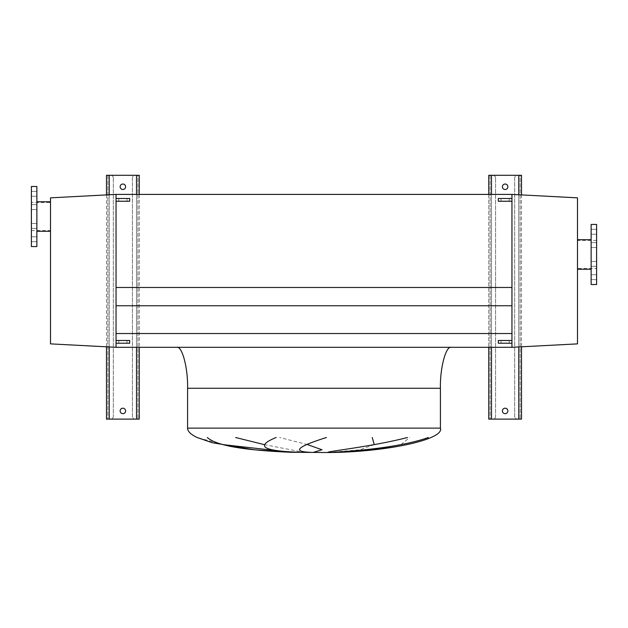 <?xml version="1.0" encoding="UTF-8"?>
<svg xmlns="http://www.w3.org/2000/svg" width="628" height="628" viewBox="0 0 628 628"><rect width="100%" height="100%" fill="white"/><g stroke="black" fill="none" stroke-linecap="round" stroke-linejoin="round"><path stroke-width="0.47" stroke-dasharray="3.14 2.35" d="M596.6 263.878L596.6 261.421L596.6 263.878M591.136 263.878L591.136 261.421L591.136 263.878M596.6 245.069L596.6 242.612L596.6 245.069M591.136 245.069L591.136 242.612L591.136 245.069M596.6 231.771L596.6 229.314L596.6 231.771M591.136 231.771L591.136 229.314L591.136 231.771M596.6 277.184L596.6 274.719L596.6 277.184M591.136 277.184L591.136 274.719L591.136 277.184M596.6 268.541L596.6 240.414L596.6 268.541L577.485 268.541L577.485 240.414L577.485 268.541M596.6 240.414L577.485 240.414M591.136 269.224L591.136 239.731L591.136 269.224M577.485 269.224L577.485 239.731L577.485 269.224M577.485 343.877L577.485 197.844L511.953 194.405L511.953 347.308L577.485 343.877M511.953 198.503L511.953 201.235L511.953 198.503L501.034 198.503L509.23 198.503L509.23 201.235L511.953 201.235M511.953 340.486L511.953 343.218L509.23 343.218L509.23 340.486L511.953 340.486M596.6 224.439L596.6 284.508M591.136 224.439L591.136 284.508M31.4 225.931L31.4 223.474L31.4 225.931M36.864 225.931L36.864 223.474L36.864 225.931M31.4 207.122L31.4 204.665L31.4 207.122M36.864 207.122L36.864 204.665L36.864 207.122M31.4 193.817L31.4 196.281L31.4 193.817M36.864 193.817L36.864 196.281L36.864 193.817M31.4 239.229L31.4 236.772L31.4 239.229M36.864 239.229L36.864 236.772L36.864 239.229M36.864 201.776L36.864 231.269L36.864 201.776M50.515 231.269L50.515 201.776L50.515 231.269M31.4 202.459L31.4 230.586L31.4 202.459L50.515 202.459L50.515 230.586L50.515 202.459M31.4 230.586L50.515 230.586M116.047 194.405L50.515 197.844L50.515 343.877L116.047 347.308L116.047 194.405L511.953 194.405L511.953 305.765L511.953 287.475L116.047 287.475L116.047 194.405M129.698 343.218L126.966 343.218L126.966 340.486L118.771 340.486L126.966 340.486L126.966 343.218L118.771 343.218L118.771 340.486L118.771 343.218L126.966 343.218L116.047 343.218L116.047 340.486L129.698 340.486M116.047 201.235L116.047 198.503L116.047 201.235L118.771 201.235L118.771 198.503L129.698 198.503M31.4 246.561L31.4 186.492M36.864 246.561L36.864 186.492M451.344 347.308L176.656 347.308L451.344 347.308M264.231 444.608L303.819 452.286M307.524 444.608L279.633 437.504M374.249 444.608L360.025 449.774L330.705 452.286M401.009 444.608L409.605 437.504M222.987 444.608L197.137 437.504M116.047 305.765L116.047 347.308L116.047 305.765L511.953 305.765L511.953 333.523L511.953 305.765M116.047 333.523L511.953 333.523L511.953 347.308L511.953 333.523L116.047 333.523L511.953 333.523M116.047 347.308L511.953 347.308M502.4 410.932A2.732 2.732 0 0 1 505.132 408.2A2.732 2.732 0 0 1 507.864 410.932A2.732 2.732 0 0 1 505.132 413.664A2.732 2.732 0 0 1 502.4 410.932M502.4 186.759A2.732 2.732 0 0 1 505.132 184.028A2.732 2.732 0 0 1 507.864 186.759A2.732 2.732 0 0 1 505.132 189.491A2.732 2.732 0 0 1 502.4 186.759M495.57 178.022L495.57 416.388A2.732 2.732 0 0 1 492.847 419.119L491.481 419.119L492.847 419.119A2.732 2.732 0 0 0 495.57 416.388L495.57 178.022A2.732 2.732 0 0 0 492.847 175.291A2.732 2.732 0 0 1 495.57 178.022M491.481 175.291L521.515 175.291L521.515 419.119L488.749 419.119L488.749 175.291L491.481 175.291L490.115 175.291L491.481 175.291L491.481 419.119M488.749 194.405L488.749 347.308M521.515 194.908L521.515 346.813M514.685 178.022L514.685 416.388A2.732 2.732 0 0 0 517.417 419.119A2.732 2.732 0 0 1 514.685 416.388L514.685 178.022A2.732 2.732 0 0 1 517.417 175.291L518.783 175.291L517.417 175.291A2.732 2.732 0 0 0 514.685 178.022M520.149 175.291L518.783 175.291L520.149 175.291L520.149 419.119L520.149 175.291M490.115 175.291L490.115 419.119L490.115 175.291M120.136 410.932A2.732 2.732 0 0 1 122.868 408.2A2.732 2.732 0 0 1 125.6 410.932A2.732 2.732 0 0 1 122.868 413.664A2.732 2.732 0 0 1 120.136 410.932M120.136 186.759A2.732 2.732 0 0 1 122.868 184.028A2.732 2.732 0 0 1 125.6 186.759A2.732 2.732 0 0 1 122.868 189.491A2.732 2.732 0 0 1 120.136 186.759M113.315 178.022L113.315 416.388A2.732 2.732 0 0 1 110.583 419.119L109.217 419.119L110.583 419.119A2.732 2.732 0 0 0 113.315 416.388L113.315 178.022A2.732 2.732 0 0 0 110.583 175.291A2.732 2.732 0 0 1 113.315 178.022M109.217 175.291L139.251 175.291L139.251 419.119L106.485 419.119L106.485 175.291L109.217 175.291L107.851 175.291L109.217 175.291L109.217 419.119M106.485 194.908L106.485 346.813M139.251 194.405L139.251 347.308M132.429 178.022L132.429 416.388A2.732 2.732 0 0 0 135.153 419.119A2.732 2.732 0 0 1 132.429 416.388L132.429 178.022A2.732 2.732 0 0 1 135.153 175.291L136.519 175.291L135.153 175.291A2.732 2.732 0 0 0 132.429 178.022M137.885 175.291L136.519 175.291L137.885 175.291L137.885 419.119L137.885 175.291M107.851 175.291L107.851 419.119L107.851 175.291M498.302 201.235L501.034 201.235L501.034 198.503L509.23 198.503L509.23 201.235L501.034 201.235L509.23 201.235L509.23 198.503M498.302 198.503L501.034 198.503L501.034 201.235L509.23 201.235M501.034 201.235L501.034 198.503M116.047 198.503L118.771 198.503L118.771 201.235L126.966 201.235L118.771 201.235L126.966 201.235L126.966 198.503L118.771 198.503L126.966 198.503L126.966 201.235L129.698 201.235M118.771 201.235L118.771 198.503M126.966 201.235L126.966 198.503M498.302 343.218L501.034 343.218L501.034 340.486L509.23 340.486L501.034 340.486L509.23 340.486L509.23 343.218L501.034 343.218L509.23 343.218L509.23 340.486M498.302 340.486L501.034 340.486L501.034 343.218L509.23 343.218M501.034 343.218L501.034 340.486M118.771 343.218L118.771 340.486M126.966 343.218L126.966 340.486M187.584 388.269L440.416 388.269M187.584 428.131L440.416 428.131M491.481 194.405L491.481 347.308M518.783 194.766L518.783 346.954M518.783 175.291L518.783 419.119M109.217 194.766L109.217 346.954M136.519 194.405L136.519 347.308M136.519 175.291L136.519 419.119M591.136 261.421L596.6 261.421L591.136 261.421M591.136 242.612L596.6 242.612L591.136 242.612M591.136 229.314L596.6 229.314L591.136 229.314M591.136 274.719L596.6 274.719L591.136 274.719M591.136 279.641L596.6 279.641L591.136 279.641M591.136 266.335L596.6 266.335L591.136 266.335M591.136 247.526L596.6 247.526L591.136 247.526M591.136 234.228L596.6 234.228L591.136 234.228M36.864 223.474L31.4 223.474L36.864 223.474M36.864 204.665L31.4 204.665L36.864 204.665M36.864 191.359L31.4 191.359L36.864 191.359M36.864 236.772L31.4 236.772L36.864 236.772M36.864 241.686L31.4 241.686L36.864 241.686M36.864 228.388L31.4 228.388L36.864 228.388M36.864 209.579L31.4 209.579L36.864 209.579M36.864 196.281L31.4 196.281L36.864 196.281"/><path stroke-width="0.94" d="M596.6 284.508L596.6 224.439L591.136 224.439L591.136 284.508L596.6 284.508M591.136 239.731L577.485 239.731M591.136 269.224L577.485 269.224M577.485 343.877L577.485 197.844L511.953 194.405L511.953 198.503L498.302 198.503L498.302 201.235L511.953 201.235L511.953 340.486L498.302 340.486L498.302 343.218L511.953 343.218L511.953 347.308L577.485 343.877M31.4 186.492L31.4 246.561L36.864 246.561L36.864 186.492L31.4 186.492M36.864 231.269L50.515 231.269M36.864 201.776L50.515 201.776M116.047 194.405L50.515 197.844L50.515 343.877L116.047 347.308L116.047 201.235L116.047 287.475L511.953 287.475L511.953 194.405L116.047 194.405L116.047 198.503L116.047 194.405M451.344 347.308C445.935 345.479 439.93 368.008 440.416 388.269L440.416 428.131C444.663 439.396 387.084 452.011 329.025 452.529L290.78 452.286L254.536 449.821L212.303 442.732L197.137 437.504C190.802 434.505 187.615 431.381 187.584 428.131L187.584 388.269C188.07 368.008 182.065 345.479 176.656 347.308M235.649 437.504L264.231 444.608M313.592 452.286L321.983 449.758L307.524 444.608M372.247 437.504L374.249 444.608M335.956 452.286L373.071 449.758L401.009 444.608M207.326 437.504C218.23 447.45 256.452 450.778 291.007 452.286L222.987 444.608M326.427 437.504C297.421 446.649 291.934 451.571 309.965 452.286M300.679 452.286C262.889 451.187 254.709 446.265 276.155 437.504M428.351 437.504C400.491 447.45 356.94 450.778 334.504 452.286M327.973 452.286C329.967 451.014 372.946 446.437 407.454 437.504M116.047 347.308L511.953 347.308M116.047 333.523L511.953 333.523M116.047 305.765L511.953 305.765M507.864 410.932A2.732 2.732 0 0 0 505.132 408.2A2.732 2.732 0 0 0 502.4 410.932A2.732 2.732 0 0 0 505.132 413.664A2.732 2.732 0 0 0 507.864 410.932M507.864 186.759A2.732 2.732 0 0 0 505.132 184.028A2.732 2.732 0 0 0 502.4 186.759A2.732 2.732 0 0 0 505.132 189.491A2.732 2.732 0 0 0 507.864 186.759M521.515 194.908L521.515 175.291L488.749 175.291L488.749 194.405M488.749 347.308L488.749 419.119L521.515 419.119L521.515 346.813M125.6 410.932A2.732 2.732 0 0 0 122.868 408.2A2.732 2.732 0 0 0 120.136 410.932A2.732 2.732 0 0 0 122.868 413.664A2.732 2.732 0 0 0 125.6 410.932M125.6 186.759A2.732 2.732 0 0 0 122.868 184.028A2.732 2.732 0 0 0 120.136 186.759A2.732 2.732 0 0 0 122.868 189.491A2.732 2.732 0 0 0 125.6 186.759M139.251 194.405L139.251 175.291L106.485 175.291L106.485 194.908M106.485 346.813L106.485 419.119L139.251 419.119L139.251 347.308M129.698 201.235L116.047 201.235L116.047 198.503L129.698 198.503L129.698 201.235M511.953 343.218L511.953 340.486M116.047 340.486L129.698 340.486L129.698 343.218L116.047 343.218M440.416 428.131L187.584 428.131M440.416 388.269L187.584 388.269M491.481 175.291L491.481 194.405M491.481 347.308L491.481 419.119M518.783 175.291L518.783 194.766M518.783 346.954L518.783 419.119M109.217 175.291L109.217 194.766M109.217 346.954L109.217 419.119M136.519 175.291L136.519 194.405M136.519 347.308L136.519 419.119"/></g></svg>
